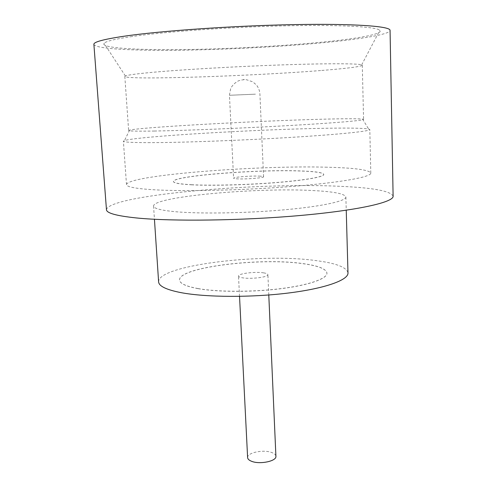 <?xml version="1.0" encoding="UTF-8"?>
<svg xmlns="http://www.w3.org/2000/svg" width="487" height="487" viewBox="0 0 487 487"><rect width="100%" height="100%" fill="white"/><g stroke="black" fill="none" stroke-linecap="round" stroke-linejoin="round"><path stroke-width="0.37" stroke-dasharray="2.44 1.83" d="M247.615 457.622C246.897 452.752 263.26 449.294 271.569 452.466C274.321 453.452 275.77 454.724 275.91 456.289M263.479 272.842C266.31 273.274 267.783 273.877 267.893 274.668C268.666 277.085 251.158 279.319 242.678 277.834C239.988 277.401 238.6 276.805 238.508 276.05C237.893 273.603 254.945 271.448 263.479 272.842M132.202 36.495C115.285 38.984 105.898 41.249 104.048 43.288C100.237 48.067 137.164 50.21 184.409 49.589C232.031 48.937 288.931 45.76 330.448 41.298C362.225 37.87 383.653 33.64 379.854 30.285C376.256 26.718 339.92 24.575 284.651 25.829C229.48 27.071 165.257 31.679 132.202 36.495M320.61 70.542C252.406 76.051 126.236 80.294 124.824 76.447L125.384 75.984C127.539 75.047 135.983 73.884 150.702 72.49C179.46 69.781 233.224 66.609 279.611 64.978C326.077 63.334 357.665 63.438 361.689 64.838L362.285 65.246C360.794 66.713 346.902 68.478 320.61 70.542M150.203 142.648C132.336 142.648 123.394 142.161 123.388 141.181L124.514 140.524C138.905 136.263 258.749 129.292 325.937 128.264C348.972 127.868 363.199 128.118 368.622 129.012L369.81 129.56C370.29 131.192 340.188 134.388 290.672 137.407C241.266 140.42 181.377 142.612 150.203 142.648M154.531 131.04C137.267 131.313 128.629 131.131 128.629 130.498L129.615 130.078C142.618 127.162 257.97 120.855 322.175 119.218C344.151 118.627 357.616 118.585 362.565 119.096L363.582 119.418C364.014 120.459 335.263 122.955 288.237 125.609C241.308 128.258 184.409 130.546 154.531 131.04M312.824 190.545C333.711 191.598 344.723 193.747 345.873 196.998C346.263 201.015 322.735 206.342 284.907 209.757C247.159 213.184 201.21 213.957 176.142 211.778C161.276 210.427 153.746 208.521 153.563 206.062C152.967 196.638 257.033 187.367 312.824 190.545M158.61 281.894C157.49 265.421 260.034 252.911 315.235 260.502C335.872 263.096 346.793 267.247 347.986 272.964M106.464 209.72C108.242 195.165 257.44 182.199 340.09 186.314C373.127 187.732 390.799 191.026 393.112 196.2M93.888 44.347C95.068 49.053 135.526 50.946 184.871 50.155C234.618 49.333 292.73 46.034 335.896 41.432C367.527 38.035 390.05 33.889 390.063 30.383M197.99 288.633C185.991 286.399 179.849 283.556 179.569 280.098C178.114 267.442 259.34 257.416 302.336 263.595C317.932 265.652 326.138 268.836 326.954 273.146C327.294 278.661 309.263 285.169 280.786 288.712C252.369 292.267 217.665 292.157 197.99 288.633M197.984 288.554C185.985 286.319 179.843 283.477 179.563 280.025C178.108 267.375 259.34 257.349 302.336 263.522C317.926 265.579 326.132 268.763 326.947 273.073C327.294 278.588 309.263 285.09 280.786 288.633C252.363 292.188 217.659 292.078 197.984 288.554M327.161 167.218C256.576 165.154 127.198 175.277 126.498 184.597C126.602 186.892 135.55 188.609 153.332 189.741C184.342 191.635 243.67 190.314 292.553 186.405C341.551 182.503 371.325 176.933 370.796 173.074C369.097 169.829 354.548 167.881 327.161 167.218M191.908 184.829C179.758 184.165 173.597 183.082 173.439 181.566C172.459 176.032 255.304 169.421 298.902 170.955C314.736 171.43 323.027 172.605 323.782 174.48C324.038 176.891 305.519 180.251 276.366 182.601C247.274 184.944 211.845 185.845 191.908 184.829M191.908 184.743C179.752 184.086 173.591 183.002 173.433 181.487C172.453 175.959 255.298 169.354 298.902 170.882C314.73 171.357 323.021 172.526 323.782 174.401C324.032 176.811 305.513 180.172 276.366 182.515C247.274 184.859 211.845 185.76 191.908 184.743M259.121 176.111C261.994 176.221 263.473 176.452 263.57 176.793C264.301 177.834 246.398 179.295 237.796 178.875C235.069 178.759 233.669 178.534 233.602 178.205C233.048 177.146 250.464 175.734 259.121 176.111M243.683 79.436L244.243 79.424L243.683 79.436M255.432 94.168L229.444 95.282L255.432 94.168M268.787 294.988L267.893 274.668M125.384 75.984L104.048 43.288M129.615 130.078L124.514 140.524M124.824 76.447L128.629 130.498M345.873 196.998L346.239 210.22M126.498 184.597L123.388 141.181M263.57 176.793L259.906 93.845C259.626 90.491 258.445 87.508 256.369 84.896L252.747 81.834L246.848 79.825C244.912 79.497 242.502 79.722 239.61 80.501C238.192 80.592 232.877 83.837 230.661 88.628L229.444 95.282L233.602 178.205M370.796 173.074L369.81 129.56M153.563 206.062L154.44 219.266M362.285 65.246L363.582 119.418M362.565 119.096L368.622 129.012M361.689 64.838L379.854 30.285M239.531 296.364L238.508 276.05"/><path stroke-width="0.73" d="M268.787 294.988L275.91 456.289C276.768 461.11 259.985 464.683 251.73 461.347C249.113 460.355 247.743 459.113 247.615 457.622L239.531 296.364M346.239 210.22L347.986 272.964C348.455 280.001 325.395 288.45 288.255 293.04C251.195 297.648 205.983 297.362 181.164 292.669C166.432 289.783 158.914 286.198 158.61 281.894L154.44 219.266M393.112 196.2C393.806 202.117 359.047 210.244 300.698 215.455C242.477 220.678 172.008 221.555 136.397 217.951C116.563 215.881 106.586 213.136 106.464 209.72L93.888 44.347C93.559 42.01 103.481 39.325 123.655 36.288C159.913 30.912 232.993 25.756 293.631 24.624C354.396 23.467 390.623 26.261 390.063 30.383L393.112 196.2"/></g></svg>
